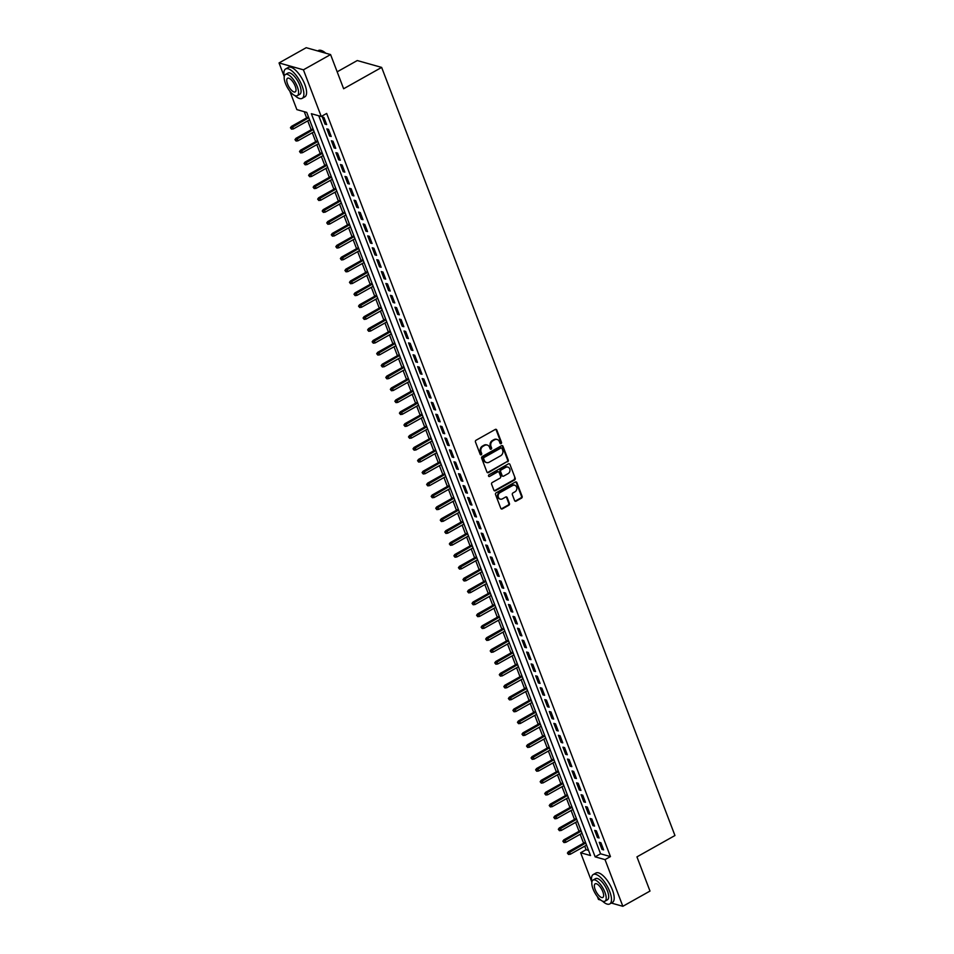 <?xml version="1.0" encoding="UTF-8"?>
<svg xmlns="http://www.w3.org/2000/svg" width="954" height="954" viewBox="0 0 954 954"><rect width="100%" height="100%" fill="white"/><g stroke="black" fill="none" stroke-linecap="round" stroke-linejoin="round"><path stroke-width="1.43" d="M501.088 443.646A0.93 0.799 105.7 0 0 501.518 442.417L496.784 430.015A1.324 1.145 105.7 0 0 495.269 429.443L476.082 440.223A1.324 1.145 105.7 0 0 475.462 441.988L480.196 454.39A0.93 0.799 105.7 0 0 481.687 453.544L481.078 451.946A4.233 3.649 105.7 0 1 483.058 446.293L484.656 445.399A4.233 3.649 105.7 0 1 489.497 447.211L490.117 448.821A0.93 0.799 105.7 0 0 491.608 447.986L490.988 446.377A4.233 3.649 105.7 0 1 492.979 440.724L494.577 439.83A4.233 3.649 105.7 0 1 499.419 441.642L500.027 443.252A0.93 0.799 105.7 0 0 501.088 443.646M500.218 443.55A0.93 0.799 105.7 0 0 500.862 442.227L496.128 429.825A1.324 1.145 105.7 0 0 495.734 429.3M480.387 454.676A0.93 0.799 105.7 0 0 481.031 453.365L480.422 451.755L481.078 451.946M490.296 449.107A0.93 0.799 105.7 0 0 490.94 447.796L490.332 446.186L490.988 446.377M514.6 500.588A1.324 1.145 105.7 0 0 516.114 501.148L521.504 498.131A1.324 1.145 105.7 0 0 522.124 496.366L516.865 482.593A1.324 1.145 105.7 0 0 515.351 482.02L496.163 492.801A1.324 1.145 105.7 0 0 495.543 494.566L500.802 508.339A1.324 1.145 105.7 0 0 502.305 508.899L508.816 505.25A1.324 1.145 105.7 0 0 509.436 503.485L507.182 497.594A1.324 1.145 105.7 0 0 505.668 497.022L502.448 498.835A3.542 3.053 105.7 0 1 500.063 492.586L512.692 485.503A3.542 3.053 105.7 0 1 515.077 491.739L512.978 492.92A1.324 1.145 105.7 0 0 512.358 494.685L514.6 500.588M284.209 76.487L279.045 62.94L306.198 47.7L330.573 54.569L343.631 88.758L381.648 67.412L674.955 835.525L636.95 856.871L649.996 891.06L622.843 906.3L611.335 903.056M330.573 54.569L303.42 69.821L321.248 116.483L311.362 113.705L595.141 856.847L605.027 859.626L622.843 906.3M318.755 115.78L600.567 853.794L610.453 856.585L326.673 113.443L321.248 116.483M610.453 856.585L605.027 859.626M507.635 461.831A1.324 1.145 105.7 0 0 508.255 460.066L502.996 446.293A1.324 1.145 105.7 0 0 501.494 445.721L482.295 456.501A1.324 1.145 105.7 0 0 481.675 458.266L486.934 472.039A1.324 1.145 105.7 0 0 488.448 472.612L506.979 461.653A1.324 1.145 105.7 0 0 507.6 459.876L502.341 446.114A1.324 1.145 105.7 0 0 501.947 445.59M509.937 464.443L515.196 478.216A1.324 1.145 105.7 0 1 514.576 479.981L495.376 490.75A1.324 1.145 105.7 0 1 493.874 490.189L491.62 484.298A1.324 1.145 105.7 0 1 492.24 482.521L500.015 478.157A1.324 1.145 105.7 0 0 500.635 476.392L499.145 472.48A1.324 1.145 105.7 0 0 497.642 471.908L489.533 476.463A0.93 0.799 105.7 0 1 488.913 474.83L508.422 463.871A1.324 1.145 105.7 0 1 509.937 464.443L515.196 478.216M326.662 124.58L323.943 117.437L322.297 116.972L325.016 124.115L326.662 124.58M331.205 136.47L328.486 129.327L326.84 128.873L329.559 136.005L331.205 136.47M335.748 148.359L333.018 141.228L331.372 140.763L334.103 147.894L335.748 148.359M340.292 160.248L337.561 153.117L335.915 152.652L338.646 159.783L340.292 160.248M344.823 172.137L342.104 165.006L340.459 164.541L343.178 171.672L344.823 172.137M349.367 184.027L346.648 176.895L345.002 176.43L347.721 183.562L349.367 184.027M353.91 195.916L351.179 188.785L349.534 188.32L352.264 195.451L353.91 195.916M358.454 207.805L355.723 200.674L354.077 200.209L356.808 207.34L358.454 207.805M362.985 219.694L360.266 212.563L358.621 212.098L361.339 219.229L362.985 219.694M367.528 231.583L364.81 224.452L363.164 223.987L365.883 231.118L367.528 231.583M372.072 243.485L369.353 236.342L367.695 235.876L370.426 243.02L372.072 243.485M376.615 255.374L373.885 248.231L372.239 247.766L374.97 254.909L376.615 255.374M381.147 267.263L378.428 260.12L376.782 259.667L379.501 266.798L381.147 267.263M385.69 279.152L382.971 272.021L381.326 271.556L384.045 278.687L385.69 279.152M390.234 291.042L387.515 283.91L385.857 283.445L388.588 290.576L390.234 291.042M394.777 302.931L392.046 295.8L390.401 295.335L393.131 302.466L394.777 302.931M399.309 314.82L396.59 307.689L394.944 307.224L397.663 314.355L399.309 314.82M403.852 326.709L401.133 319.578L399.487 319.113L402.206 326.244L403.852 326.709M408.395 338.598L405.677 331.467L404.019 331.002L406.75 338.133L408.395 338.598M412.939 350.488L410.208 343.357L408.562 342.891L411.293 350.023L412.939 350.488M417.47 362.377L414.751 355.246L413.106 354.781L415.825 361.912L417.47 362.377M422.014 374.278L419.295 367.135L417.649 366.67L420.368 373.813L422.014 374.278M426.557 386.167L423.838 379.024L422.181 378.559L424.912 385.702L426.557 386.167M431.101 398.056L428.37 390.913L426.724 390.448L429.455 397.591L431.101 398.056M435.632 409.946L432.913 402.815L431.268 402.349L433.987 409.481L435.632 409.946M440.176 421.835L437.457 414.704L435.811 414.239L438.53 421.37L440.176 421.835M444.719 433.724L442 426.593L440.343 426.128L443.073 433.259L444.719 433.724M449.262 445.613L446.532 438.482L444.886 438.017L447.617 445.148L449.262 445.613M453.794 457.503L451.075 450.371L449.429 449.906L452.148 457.038L453.794 457.503M458.337 469.392L455.618 462.261L453.973 461.796L456.692 468.927L458.337 469.392M462.881 481.281L460.162 474.15L458.504 473.685L461.235 480.816L462.881 481.281M467.424 493.17L464.693 486.039L463.048 485.574L465.779 492.705L467.424 493.17M471.956 505.071L469.237 497.928L467.591 497.463L470.31 504.606L471.956 505.071M476.499 516.961L473.78 509.818L472.135 509.353L474.853 516.496L476.499 516.961M481.043 528.85L478.324 521.707L476.666 521.242L479.397 528.385L481.043 528.85M485.586 540.739L482.855 533.608L481.21 533.143L483.94 540.274L485.586 540.739M490.117 552.628L487.399 545.497L485.753 545.032L488.472 552.163L490.117 552.628M494.661 564.518L491.942 557.386L490.296 556.921L493.015 564.052L494.661 564.518M499.204 576.407L496.485 569.276L494.828 568.811L497.559 575.942L499.204 576.407M503.748 588.296L501.017 581.165L499.371 580.7L502.102 587.831L503.748 588.296M508.291 600.185L505.56 593.054L503.915 592.589L506.634 599.72L508.291 600.185M512.823 612.074L510.104 604.943L508.458 604.478L511.177 611.609L512.823 612.074M517.366 623.964L514.647 616.833L512.99 616.367L515.72 623.499L517.366 623.964M521.91 635.865L519.179 628.722L517.533 628.257L520.264 635.4L521.91 635.865M526.453 647.754L523.722 640.611L522.077 640.146L524.795 647.289L526.453 647.754M530.984 659.643L528.266 652.5L526.62 652.035L529.339 659.178L530.984 659.643M535.528 671.533L532.809 664.401L531.151 663.936L533.882 671.067L535.528 671.533M540.071 683.422L537.341 676.291L535.695 675.826L538.426 682.957L540.071 683.422M544.615 695.311L541.884 688.18L540.238 687.715L542.957 694.846L544.615 695.311M549.146 707.2L546.427 700.069L544.782 699.604L547.501 706.735L549.146 707.2M553.69 719.089L550.971 711.958L549.313 711.493L552.044 718.624L553.69 719.089M558.233 730.979L555.502 723.847L553.857 723.382L556.587 730.514L558.233 730.979M562.777 742.868L560.046 735.737L558.4 735.272L561.119 742.403L562.777 742.868M567.308 754.757L564.589 747.626L562.943 747.161L565.662 754.292L567.308 754.757M571.851 766.646L569.133 759.515L567.475 759.05L570.206 766.193L571.851 766.646M576.395 778.547L573.664 771.404L572.018 770.939L574.749 778.082L576.395 778.547M580.938 790.437L578.207 783.294L576.562 782.829L579.281 789.972L580.938 790.437M585.47 802.326L582.751 795.195L581.105 794.73L583.824 801.861L585.47 802.326M590.013 814.215L587.294 807.084L585.637 806.619L588.368 813.75L590.013 814.215M594.557 826.104L591.826 818.973L590.18 818.508L592.911 825.639L594.557 826.104M599.1 837.994L596.369 830.862L594.724 830.397L597.442 837.529L599.1 837.994M599.267 842.287L601.986 849.418L603.632 849.883L600.913 842.752L599.267 842.287M304.254 111.701L306.616 117.891M307.748 120.86L311.159 129.78M312.292 132.749L315.702 141.669M316.835 144.638L320.234 153.558M321.367 156.528L324.777 165.447M325.91 168.417L329.321 177.337M330.454 180.306L333.864 189.238M334.997 192.195L338.396 201.127M339.529 204.084L342.939 213.016M344.072 215.974L347.483 224.905M348.615 227.863L352.026 236.795M353.159 239.752L356.557 248.684M357.69 251.653L361.101 260.573M362.234 263.542L365.644 272.462M366.777 275.432L370.188 284.352M371.321 287.321L374.719 296.241M375.852 299.21L379.263 308.13M380.396 311.099L383.806 320.031M384.939 322.989L388.35 331.92M389.482 334.878L392.881 343.81M394.014 346.767L397.424 355.699M398.557 358.656L401.968 367.588M403.101 370.546L406.511 379.477M407.644 382.447L411.043 391.367M412.176 394.336L415.586 403.256M416.719 406.225L420.13 415.145M421.263 418.114L424.673 427.034M425.806 430.004L429.205 438.923M430.337 441.893L433.748 450.825M434.881 453.782L438.291 462.714M439.424 465.671L442.835 474.603M443.968 477.56L447.366 486.492M448.499 489.45L451.91 498.382M453.043 501.339L456.453 510.271M457.586 513.24L460.997 522.16M462.13 525.129L465.528 534.049M466.661 537.019L470.072 545.938M471.204 548.908L474.615 557.828M475.748 560.797L479.158 569.717M480.291 572.686L483.69 581.618M484.823 584.575L488.233 593.507M489.366 596.465L492.777 605.396M493.91 608.354L497.32 617.286M498.453 620.243L501.852 629.175M502.985 632.132L506.395 641.064M507.528 644.033L510.939 652.953M512.071 655.923L515.482 664.843M516.615 667.812L520.013 676.732M521.146 679.701L524.557 688.621M525.69 691.59L529.1 700.51M530.233 703.48L533.644 712.411M534.777 715.369L538.175 724.301M539.308 727.258L542.719 736.19M543.852 739.147L547.262 748.079M548.395 751.036L551.806 759.968M552.938 762.926L556.337 771.858M557.47 774.827L560.88 783.747M562.013 786.716L565.424 795.636M566.557 798.605L569.967 807.525M571.1 810.495L574.499 819.414M575.632 822.384L579.042 831.304M580.175 834.273L583.586 843.205M584.719 846.162L586.066 849.704L588.57 850.408M381.648 67.412L357.261 60.543L337.167 71.824M279.045 62.94L303.42 69.821M600.734 900.063L598.468 899.431L597.407 896.665M591.826 882.056L580.64 852.757L590.526 855.547L306.747 112.405L296.861 109.615L289.789 91.095M586.066 849.704L580.64 852.757M600.567 853.794L595.141 856.847M325.016 124.115L326.232 123.436M329.559 136.005L330.776 135.325M334.103 147.894L335.307 147.214M338.646 159.783L339.851 159.103M343.178 171.672L344.394 170.993M347.721 183.562L348.937 182.882M352.264 195.451L353.469 194.771M356.808 207.34L358.012 206.66M361.339 219.229L362.556 218.549M365.883 231.118L367.099 230.439M370.426 243.02L371.631 242.34M374.97 254.909L376.174 254.229M379.501 266.798L380.718 266.118M384.045 278.687L385.261 278.008M388.588 290.576L389.792 289.897M393.131 302.466L394.336 301.786M397.663 314.355L398.879 313.675M402.206 326.244L403.423 325.564M406.75 338.133L407.954 337.454M411.293 350.023L412.498 349.343M415.825 361.912L417.041 361.232M420.368 373.813L421.585 373.133M424.912 385.702L426.116 385.022M429.455 397.591L430.659 396.912M433.987 409.481L435.203 408.801M438.53 421.37L439.746 420.69M443.073 433.259L444.278 432.579M447.617 445.148L448.821 444.469M452.148 457.038L453.365 456.358M456.692 468.927L457.908 468.247M461.235 480.816L462.44 480.136M465.779 492.705L466.983 492.025M470.31 504.606L471.526 503.927M474.853 516.496L476.07 515.816M479.397 528.385L480.601 527.705M483.94 540.274L485.145 539.594M488.472 552.163L489.688 551.484M493.015 564.052L494.232 563.373M497.559 575.942L498.763 575.262M502.102 587.831L503.307 587.151M506.634 599.72L507.85 599.04M511.177 611.609L512.393 610.93M515.72 623.499L516.925 622.819M520.264 635.4L521.468 634.72M524.795 647.289L526.012 646.609M529.339 659.178L530.555 658.499M533.882 671.067L535.087 670.388M538.426 682.957L539.63 682.277M542.957 694.846L544.174 694.166M547.501 706.735L548.717 706.055M552.044 718.624L553.248 717.945M556.587 730.514L557.792 729.834M561.119 742.403L562.335 741.723M565.662 754.292L566.879 753.612M570.206 766.193L571.41 765.513M574.749 778.082L575.954 777.403M579.281 789.972L580.497 789.292M583.824 801.861L585.04 801.181M588.368 813.75L589.572 813.07M592.911 825.639L594.115 824.96M597.442 837.529L598.659 836.849M601.986 849.418L603.202 848.738M496.819 439.412A4.233 3.649 105.7 0 0 493.922 439.639L494.577 439.83M490.332 446.186A4.233 3.649 105.7 0 1 492.324 440.545L493.922 439.639M486.898 444.981A4.233 3.649 105.7 0 0 484 445.208L484.656 445.399M480.422 451.755A4.233 3.649 105.7 0 1 482.402 446.102L484 445.208M487.327 472.564A1.324 1.145 105.7 0 0 487.792 472.421L506.979 461.653M501.995 448.416A0.93 0.799 105.7 0 0 500.945 448.022L484.095 457.479A0.93 0.799 105.7 0 0 483.666 458.707L484.31 460.4A4.233 3.649 105.7 0 0 489.152 462.225L500.659 455.762A4.233 3.649 105.7 0 0 502.651 450.109L501.995 448.416M501.148 447.939A0.93 0.799 105.7 0 0 500.278 447.831L500.945 448.022M486.242 462.451A4.233 3.649 105.7 0 1 483.654 460.222L482.998 458.528A0.93 0.799 105.7 0 1 483.439 457.288L500.278 447.831M494.267 490.714A1.324 1.145 105.7 0 0 494.721 490.571L513.908 479.79A1.324 1.145 105.7 0 0 514.528 478.026M498.095 471.777A1.324 1.145 105.7 0 0 496.974 471.729L489.533 476.463M508.1 473.625A3.542 3.053 105.7 0 0 505.715 467.377L501.255 469.881A1.324 1.145 105.7 0 0 500.635 471.646L502.138 475.557A1.324 1.145 105.7 0 0 503.64 476.118L508.1 473.625M507.528 467.019A3.542 3.053 105.7 0 0 505.048 467.198L505.715 467.377M502.531 476.082A1.324 1.145 105.7 0 1 501.47 475.366L499.979 471.455A1.324 1.145 105.7 0 1 500.6 469.69L505.048 467.198M514.516 485.145A3.542 3.053 105.7 0 0 512.036 485.312L512.692 485.503M499.968 499.014A3.542 3.053 105.7 0 1 499.407 492.407L512.036 485.312M501.196 508.864A1.324 1.145 105.7 0 0 501.649 508.72L508.16 505.071A1.324 1.145 105.7 0 0 508.78 503.307L506.526 497.404A1.324 1.145 105.7 0 0 506.133 496.879M514.993 501.112A1.324 1.145 105.7 0 0 515.458 500.969L520.836 497.94A1.324 1.145 105.7 0 0 521.456 496.175L516.197 482.402A1.324 1.145 105.7 0 0 515.804 481.877M290.433 127.776L291.542 129.148L290.433 127.776L291.399 126.429L292.592 126.775L293.403 128.909L309.585 119.822M291.089 127.967L308.762 117.688M291.399 126.429L308.452 116.865M293.403 128.909L291.542 129.148M321.748 50.645A16.456 6.32 60.7 0 1 321.975 50.729A16.456 6.32 60.7 0 1 325.767 53.221M325.421 53.126A16.862 6.475 -119.3 0 0 321.522 50.562A16.862 6.475 -119.3 0 0 318.421 50.55L317.706 50.944M294.858 95.555A16.862 6.475 -119.3 0 0 302.132 98.369A16.862 6.475 -119.3 0 0 302.12 85.991A16.862 6.475 -119.3 0 0 285.616 68.962A16.862 6.475 -119.3 0 0 284.244 76.642M302.132 98.369L304.851 96.843A16.862 6.475 -119.3 0 0 304.827 84.465A16.862 6.475 -119.3 0 0 288.335 67.436L285.616 68.962M285.437 74.484L287.929 73.076A12.14 4.663 60.7 0 1 299.806 85.335A12.14 4.663 60.7 0 1 299.818 94.255L297.326 95.662A12.14 4.663 -119.3 0 0 297.314 86.742A12.14 4.663 -119.3 0 0 285.437 74.484A12.14 4.663 -119.3 0 0 285.449 83.403A12.14 4.663 -119.3 0 0 297.326 95.662M287.559 83.988A7.823 3.005 -119.3 0 0 295.215 91.894A7.823 3.005 -119.3 0 0 295.203 86.146A7.823 3.005 -119.3 0 0 287.548 78.252A7.823 3.005 -119.3 0 0 287.559 83.988M602.475 901.125A16.862 6.475 -119.3 0 0 609.749 903.939A16.862 6.475 -119.3 0 0 609.737 891.561A16.862 6.475 -119.3 0 0 593.233 874.532A16.862 6.475 -119.3 0 0 591.862 882.211M609.749 903.939L612.468 902.412A16.862 6.475 -119.3 0 0 612.444 890.034A16.862 6.475 -119.3 0 0 595.952 873.005L593.233 874.532M593.054 880.053L595.546 878.646A12.14 4.663 60.7 0 1 607.424 890.905A12.14 4.663 60.7 0 1 607.436 899.825L604.943 901.22A12.14 4.663 -119.3 0 0 604.931 892.312A12.14 4.663 -119.3 0 0 593.054 880.053A12.14 4.663 -119.3 0 0 593.066 888.961A12.14 4.663 -119.3 0 0 604.943 901.22M595.177 889.557A7.823 3.005 -119.3 0 0 602.821 897.464A7.823 3.005 -119.3 0 0 602.821 891.716A7.823 3.005 -119.3 0 0 595.165 883.809A7.823 3.005 -119.3 0 0 595.177 889.557M294.977 139.666L296.086 141.037L294.977 139.666L295.943 138.33L297.123 138.664L297.946 140.798L314.128 131.712M295.633 139.856L313.306 129.577M295.943 138.33L312.995 128.754M297.946 140.798L296.086 141.037M299.508 151.555L300.629 152.938L299.508 151.555L300.486 150.219L301.667 150.553L302.49 152.688L318.66 143.601M300.176 151.746L317.849 141.466M300.486 150.219L317.527 140.643M302.49 152.688L300.629 152.938M304.052 163.444L305.173 164.827L304.052 163.444L305.018 162.108L306.21 162.442L307.021 164.577L323.203 155.502M304.708 163.635L322.392 153.355M305.018 162.108L322.07 152.533M307.021 164.577L305.173 164.827M308.595 175.333L309.704 176.717L308.595 175.333L309.561 173.998L310.754 174.332L311.564 176.466L327.747 167.391M309.251 175.524L326.924 165.245M309.561 173.998L326.614 164.422M311.564 176.466L309.704 176.717M313.139 187.234L314.248 188.606L313.139 187.234L314.104 185.887L315.285 186.221L316.108 188.355L332.29 179.28M313.794 187.413L331.467 177.134M314.104 185.887L331.157 176.311M316.108 188.355L314.248 188.606M317.67 199.124L318.791 200.495L317.67 199.124L318.648 197.776L319.828 198.11L320.651 200.257L336.822 191.17M318.338 199.303L336.011 189.023M318.648 197.776L335.689 188.2M320.651 200.257L318.791 200.495M322.213 211.013L323.334 212.384L322.213 211.013L323.179 209.665L324.372 209.999L325.183 212.146L341.365 203.059M322.869 211.192L340.554 200.912M323.179 209.665L340.232 200.09M325.183 212.146L323.334 212.384M326.757 222.902L327.866 224.273L326.757 222.902L327.723 221.555L328.915 221.888L329.726 224.035L345.908 214.948M327.413 223.081L345.086 212.802M327.723 221.555L344.776 211.979M329.726 224.035L327.866 224.273M331.3 234.791L332.409 236.163L331.3 234.791L332.266 233.444L333.447 233.778L334.27 235.924L350.452 226.837M331.956 234.97L349.629 224.703M332.266 233.444L349.319 223.868M334.27 235.924L332.409 236.163M335.832 246.681L336.953 248.052L335.832 246.681L336.81 245.333L337.99 245.667L338.813 247.813L354.983 238.727M336.5 246.871L354.172 236.592M336.81 245.333L353.851 235.769M338.813 247.813L336.953 248.052M340.375 258.57L341.496 259.941L340.375 258.57L341.341 257.222L342.534 257.568L343.345 259.703L359.527 250.616M341.031 258.761L358.716 248.481M341.341 257.222L358.394 247.658M343.345 259.703L341.496 259.941M344.919 270.459L346.028 271.83L344.919 270.459L345.885 269.123L347.077 269.457L347.888 271.592L364.07 262.505M345.575 270.65L363.247 260.37M345.885 269.123L362.937 259.548M347.888 271.592L346.028 271.83M349.462 282.348L350.571 283.732L349.462 282.348L350.428 281.013L351.609 281.347L352.431 283.481L368.614 274.394M350.118 282.539L367.791 272.26M350.428 281.013L367.481 271.437M352.431 283.481L350.571 283.732M353.994 294.237L355.115 295.621L353.994 294.237L354.971 292.902L356.152 293.236L356.975 295.37L373.145 286.295M354.661 294.428L372.334 284.149M354.971 292.902L372.012 283.326M356.975 295.37L355.115 295.621M358.537 306.127L359.658 307.51L358.537 306.127L359.503 304.791L360.695 305.125L361.506 307.26L377.689 298.185M359.205 306.317L376.878 296.038M359.503 304.791L376.556 295.215M361.506 307.26L359.658 307.51M363.08 318.028L364.189 319.399L363.08 318.028L364.046 316.68L365.239 317.014L366.05 319.149L382.232 310.074M363.736 318.207L381.409 307.927M364.046 316.68L381.099 307.105M366.05 319.149L364.189 319.399M367.624 329.917L368.733 331.288L367.624 329.917L368.59 328.57L369.77 328.903L370.593 331.05L386.775 321.963M368.28 330.096L385.953 319.817M368.59 328.57L385.643 318.994M370.593 331.05L368.733 331.288M372.155 341.806L373.276 343.178L372.155 341.806L373.133 340.459L374.314 340.793L375.137 342.939L391.307 333.852M372.823 341.985L390.496 331.706M373.133 340.459L390.174 330.883M375.137 342.939L373.276 343.178M376.699 353.695L377.82 355.067L376.699 353.695L377.665 352.348L378.857 352.682L379.668 354.828L395.85 345.742M377.367 353.874L395.039 343.595M377.665 352.348L394.717 342.772M379.668 354.828L377.82 355.067M381.242 365.585L382.351 366.956L381.242 365.585L382.208 364.237L383.401 364.571L384.212 366.718L400.394 357.631M381.898 365.764L399.571 355.496M382.208 364.237L399.261 354.661M384.212 366.718L382.351 366.956M385.786 377.474L386.895 378.845L385.786 377.474L386.752 376.126L387.932 376.46L388.755 378.607L404.937 369.52M386.442 377.665L404.114 367.385M386.752 376.126L403.804 366.563M388.755 378.607L386.895 378.845M390.329 389.363L391.438 390.735L390.329 389.363L391.295 388.016L392.476 388.361L393.298 390.496L409.469 381.409M390.985 389.554L408.658 379.275M391.295 388.016L408.336 378.452M393.298 390.496L391.438 390.735M394.861 401.252L395.982 402.624L394.861 401.252L395.827 399.917L397.019 400.251L397.83 402.385L414.012 393.298M395.528 401.443L413.201 391.164M395.827 399.917L412.879 390.341M397.83 402.385L395.982 402.624M399.404 413.142L400.513 414.525L399.404 413.142L400.37 411.806L401.562 412.14L402.373 414.274L418.556 405.188M400.06 413.332L417.733 403.053M400.37 411.806L417.423 402.23M402.373 414.274L400.513 414.525M403.947 425.031L405.056 426.414L403.947 425.031L404.913 423.695L406.094 424.029L406.917 426.164L423.099 417.089M404.603 425.222L422.276 414.942M404.913 423.695L421.966 414.119M406.917 426.164L405.056 426.414M408.491 436.92L409.6 438.303L408.491 436.92L409.457 435.584L410.637 435.918L411.46 438.053L427.63 428.978M409.147 437.111L426.82 426.832M409.457 435.584L426.498 426.009M411.46 438.053L409.6 438.303M413.022 448.821L414.143 450.193L413.022 448.821L413.988 447.474L415.181 447.808L415.992 449.942L432.174 440.867M413.69 449L431.363 438.721M413.988 447.474L431.041 437.898M415.992 449.942L414.143 450.193M417.566 460.71L418.675 462.082L417.566 460.71L418.532 459.363L419.724 459.697L420.535 461.843L436.717 452.756M418.222 460.889L435.895 450.61M418.532 459.363L435.584 449.787M420.535 461.843L418.675 462.082M422.109 472.6L423.218 473.971L422.109 472.6L423.075 471.252L424.256 471.586L425.079 473.733L441.261 464.646M422.765 472.779L440.438 462.499M423.075 471.252L440.128 461.676M425.079 473.733L423.218 473.971M426.653 484.489L427.762 485.86L426.653 484.489L427.619 483.141L428.799 483.475L429.622 485.622L445.792 476.535M427.309 484.668L444.981 474.388M427.619 483.141L444.659 473.566M429.622 485.622L427.762 485.86M431.184 496.378L432.305 497.749L431.184 496.378L432.15 495.031L433.343 495.364L434.153 497.511L450.336 488.424M431.852 496.557L449.525 486.29M432.15 495.031L449.203 485.455M434.153 497.511L432.305 497.749M435.728 508.267L436.837 509.639L435.728 508.267L436.693 506.92L437.886 507.254L438.697 509.4L454.879 500.313M436.383 508.458L454.056 498.179M436.693 506.92L453.746 497.356M438.697 509.4L436.837 509.639M440.271 520.157L441.38 521.528L440.271 520.157L441.237 518.809L442.417 519.155L443.24 521.289L459.423 512.203M440.927 520.347L458.6 510.068M441.237 518.809L458.29 509.245M443.24 521.289L441.38 521.528M444.814 532.046L445.923 533.417L444.814 532.046L445.78 530.71L446.961 531.044L447.784 533.179L463.954 524.092M445.47 532.237L463.143 521.957M445.78 530.71L462.821 521.134M447.784 533.179L445.923 533.417M449.346 543.935L450.467 545.318L449.346 543.935L450.312 542.599L451.504 542.933L452.315 545.068L468.497 535.981M450.014 544.126L467.687 533.846M450.312 542.599L467.365 533.024M452.315 545.068L450.467 545.318M453.889 555.824L454.998 557.208L453.889 555.824L454.855 554.489L456.048 554.823L456.859 556.957L473.041 547.87M454.545 556.015L472.218 545.736M454.855 554.489L471.908 544.913M456.859 556.957L454.998 557.208M458.433 567.713L459.542 569.097L458.433 567.713L459.399 566.378L460.579 566.712L461.402 568.846L477.584 559.771M459.089 567.904L476.761 557.625M459.399 566.378L476.451 556.802M461.402 568.846L459.542 569.097M462.976 579.615L464.085 580.986L462.976 579.615L463.942 578.267L465.123 578.601L465.946 580.736L482.116 571.661M463.632 579.793L481.305 569.514M463.942 578.267L480.983 568.691M465.946 580.736L464.085 580.986M467.508 591.504L468.629 592.875L467.508 591.504L468.474 590.156L469.666 590.49L470.477 592.637L486.659 583.55M468.175 591.683L485.848 581.403M468.474 590.156L485.526 580.581M470.477 592.637L468.629 592.875M472.051 603.393L473.16 604.764L472.051 603.393L473.017 602.046L474.21 602.379L475.02 604.526L491.203 595.439M472.707 603.572L490.38 593.293M473.017 602.046L490.07 592.47M475.02 604.526L473.16 604.764M476.595 615.282L477.704 616.654L476.595 615.282L477.56 613.935L478.741 614.269L479.564 616.415L495.746 607.328M477.25 615.461L494.923 605.182M477.56 613.935L494.613 604.359M479.564 616.415L477.704 616.654M481.138 627.172L482.247 628.543L481.138 627.172L482.104 625.824L483.284 626.158L484.107 628.304L500.278 619.218M481.794 627.35L499.467 617.083M482.104 625.824L499.145 616.248M484.107 628.304L482.247 628.543M485.669 639.061L486.79 640.432L485.669 639.061L486.635 637.713L487.828 638.047L488.639 640.194L504.821 631.107M486.337 639.252L504.01 628.972M486.635 637.713L503.688 628.149M488.639 640.194L486.79 640.432M490.213 650.95L491.322 652.321L490.213 650.95L491.179 649.602L492.371 649.948L493.182 652.083L509.364 642.996M490.869 651.141L508.542 640.861M491.179 649.602L508.232 640.039M493.182 652.083L491.322 652.321M494.756 662.839L495.865 664.211L494.756 662.839L495.722 661.504L496.903 661.837L497.726 663.972L513.908 654.885M495.412 663.03L513.085 652.751M495.722 661.504L512.775 651.928M497.726 663.972L495.865 664.211M499.3 674.728L500.409 676.112L499.3 674.728L500.266 673.393L501.446 673.727L502.269 675.861L518.439 666.774M499.956 674.919L517.628 664.64M500.266 673.393L517.318 663.817M502.269 675.861L500.409 676.112M503.831 686.618L504.952 688.001L503.831 686.618L504.797 685.282L505.99 685.616L506.801 687.751L522.983 678.664M504.499 686.808L522.172 676.529M504.797 685.282L521.85 675.706M506.801 687.751L504.952 688.001M508.375 698.507L509.484 699.89L508.375 698.507L509.341 697.171L510.533 697.505L511.344 699.64L527.526 690.565M509.031 698.698L526.703 688.418M509.341 697.171L526.393 687.596M511.344 699.64L509.484 699.89M512.918 710.408L514.027 711.779L512.918 710.408L513.884 709.06L515.065 709.394L515.887 711.529L532.07 702.454M513.574 710.587L531.247 700.308M513.884 709.06L530.937 699.485M515.887 711.529L514.027 711.779M517.462 722.297L518.571 723.669L517.462 722.297L518.427 720.95L519.608 721.284L520.431 723.43L536.601 714.343M518.117 722.476L535.79 712.197M518.427 720.95L535.48 711.374M520.431 723.43L518.571 723.669M521.993 734.186L523.114 735.558L521.993 734.186L522.959 732.839L524.151 733.173L524.962 735.319L541.145 726.232M522.661 734.365L540.334 724.086M522.959 732.839L540.012 723.263M524.962 735.319L523.114 735.558M526.536 746.076L527.645 747.447L526.536 746.076L527.502 744.728L528.695 745.062L529.506 747.209L545.688 738.122M527.192 746.255L544.865 735.975M527.502 744.728L544.555 735.152M529.506 747.209L527.645 747.447M531.08 757.965L532.189 759.336L531.08 757.965L532.046 756.617L533.226 756.951L534.049 759.098L550.231 750.011M531.736 758.144L549.409 747.876M532.046 756.617L549.099 747.042M534.049 759.098L532.189 759.336M535.623 769.854L536.732 771.226L535.623 769.854L536.589 768.507L537.77 768.841L538.593 770.987L554.763 761.9M536.279 770.045L553.952 759.766M536.589 768.507L553.642 758.943M538.593 770.987L536.732 771.226M540.155 781.743L541.276 783.115L540.155 781.743L541.121 780.396L542.313 780.73L543.124 782.876L559.306 773.789M540.823 781.934L558.495 771.655M541.121 780.396L558.173 770.832M543.124 782.876L541.276 783.115M544.698 793.633L545.807 795.004L544.698 793.633L545.664 792.297L546.857 792.631L547.668 794.765L563.85 785.679M545.354 793.823L563.027 783.544M545.664 792.297L562.717 782.721M547.668 794.765L545.807 795.004M549.242 805.522L550.351 806.905L549.242 805.522L550.208 804.186L551.388 804.52L552.211 806.655L568.393 797.568M549.898 805.713L567.57 795.433M550.208 804.186L567.26 794.61M552.211 806.655L550.351 806.905M553.785 817.411L554.894 818.794L553.785 817.411L554.751 816.075L555.932 816.409L556.754 818.544L572.925 809.457M554.441 817.602L572.114 807.322M554.751 816.075L571.804 806.5M556.754 818.544L554.894 818.794M558.317 829.3L559.438 830.684L558.317 829.3L559.282 827.965L560.475 828.299L561.286 830.433L577.468 821.358M558.984 829.491L576.657 819.212M559.282 827.965L576.335 818.389M561.286 830.433L559.438 830.684M562.86 841.201L563.969 842.573L562.86 841.201L563.826 839.854L565.018 840.188L565.829 842.322L582.012 833.247M563.516 841.38L581.189 831.101M563.826 839.854L580.879 830.278M565.829 842.322L563.969 842.573M567.403 853.091L568.512 854.462L567.403 853.091L568.369 851.743L569.55 852.077L570.373 854.224L586.555 845.137M568.059 853.27L585.732 842.99M568.369 851.743L585.422 842.167M570.373 854.224L568.512 854.462M500.862 442.227L501.518 442.417M481.031 453.365L481.687 453.544M490.94 447.796L491.608 447.986M492.324 440.545L492.979 440.724M482.402 446.102L483.058 446.293M496.128 429.825L496.784 430.015M487.792 472.421L488.448 472.612M502.341 446.114L502.996 446.293M507.6 459.876L508.255 460.066M483.439 457.288L484.095 457.479M482.998 458.528L483.666 458.707M483.654 460.222L484.31 460.4M513.908 479.79L514.576 479.981M494.721 490.571L495.376 490.75M496.974 471.729L497.642 471.908M500.6 469.69L501.255 469.881M499.979 471.455L500.635 471.646M501.47 475.366L502.138 475.557M499.407 492.407L500.063 492.586M506.526 497.404L507.182 497.594M508.78 503.307L509.436 503.485M508.16 505.071L508.816 505.25M501.649 508.72L502.305 508.899M516.197 482.402L516.865 482.593M521.456 496.175L522.124 496.366M520.836 497.94L521.504 498.131M515.458 500.969L516.114 501.148M496.497 439.293L497.153 439.484M486.576 444.862L487.232 445.053M500.85 447.76L501.506 447.939M485.908 462.38L486.576 462.571M497.785 471.622L498.441 471.801M507.206 466.911L507.862 467.09M502.186 476.046L502.841 476.225M514.194 485.026L514.85 485.216M499.634 498.942L500.29 499.121"/></g></svg>
